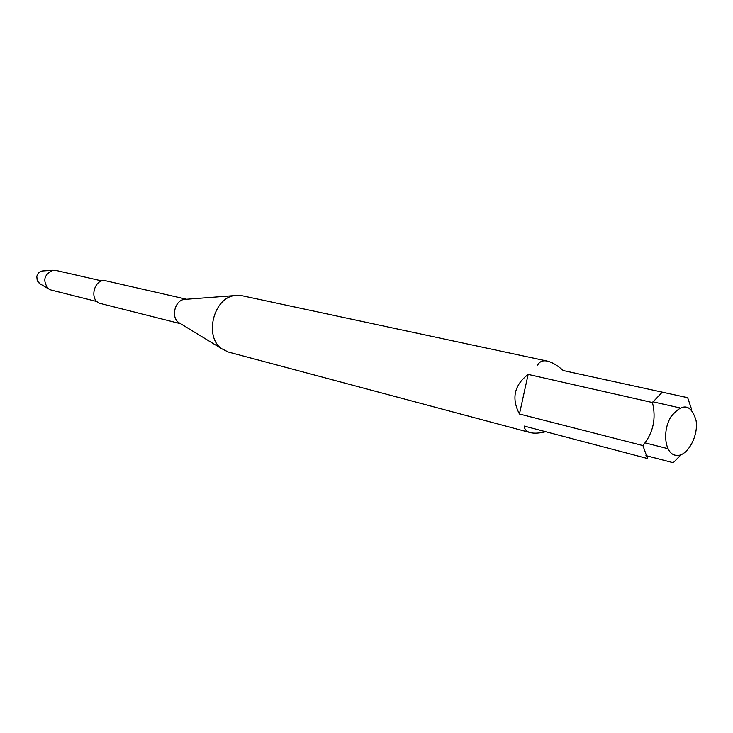 <?xml version="1.0" encoding="UTF-8"?>
<svg xmlns="http://www.w3.org/2000/svg" width="733" height="733" viewBox="0 0 733 733"><rect width="100%" height="100%" fill="white"/><g stroke="black" fill="none" stroke-linecap="round" stroke-linejoin="round"><path stroke-width="1.1" d="M563.301 370.559L687.673 397.707L563.301 370.559C557.309 365.309 551.995 362.157 547.34 361.103C542.768 360.169 539.561 361.488 537.701 365.08M528.154 374.407L519.45 413.998L642.923 445.572C653.204 432.992 656.374 418.644 652.452 402.545L528.154 374.407C514.2 385.191 511.304 398.395 519.45 413.998M642.923 445.572L647.532 458.537L524.297 426.084C524.507 429.401 526.477 431.572 530.216 432.589C534.073 433.579 539.241 433.295 545.728 431.728M645.929 455.596L673.242 462.743L681.168 454.597M652.947 401.821L679.702 407.869M667.873 448.669L644.967 442.86M675.698 455.294C665.005 453.892 662.046 431.444 670.832 416.921C682.432 402.637 690.834 403.755 696.029 420.275C698.925 436.401 686.592 457.823 675.698 455.294M687.673 397.707L691.86 410.104M652.452 402.545L662.211 392.265M530.216 432.589L228.247 352.014L221.494 348.615C204.159 336.612 213.33 298.45 234.221 295.637L241.789 295.674L547.34 361.103M180.3 323.5L178.55 322.438C170.862 317.105 174.811 300.695 184.075 299.44L186.118 299.284M180.703 323.748L100.751 303.563C88.391 301.061 94.053 277.505 106.193 280.895L186.585 299.247M40.003 283.781L37.227 280.821L36.815 276.414C37.612 273.4 39.38 271.586 42.111 270.981L43.1 270.917M97.068 301.584L51.035 290.021L48.332 288.747C42.468 280.821 43.943 274.664 52.776 270.275L55.763 270.367L102.015 280.986L55.616 270.34M178.55 322.438L221.494 348.615M184.075 299.44L234.221 295.637M39.151 283.277L48.332 288.747M42.111 270.981L52.776 270.275"/></g></svg>
